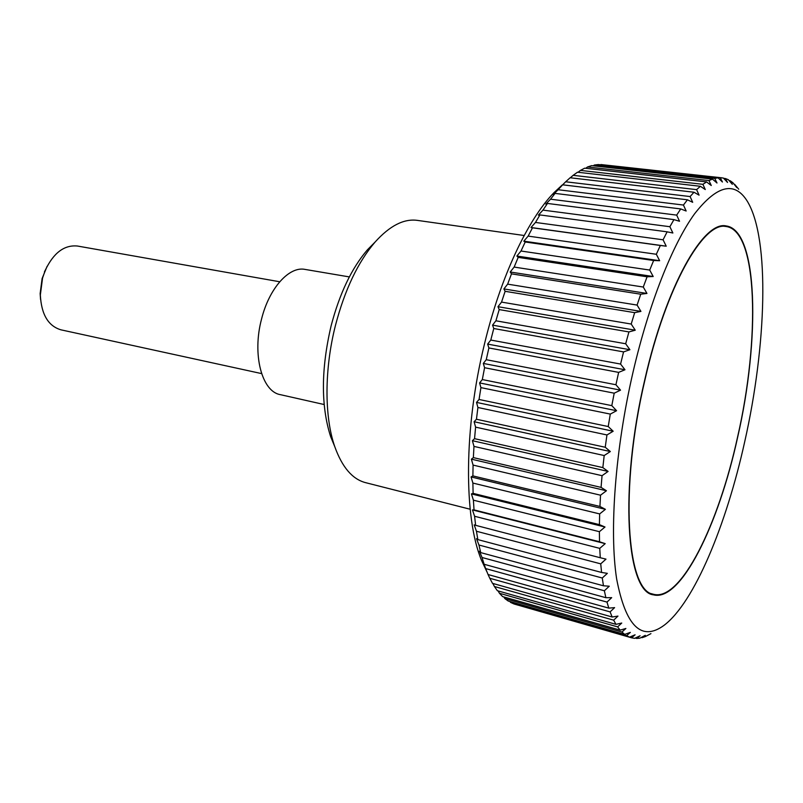 <?xml version="1.0" encoding="UTF-8"?>
<svg xmlns="http://www.w3.org/2000/svg" width="803" height="803" viewBox="0 0 803 803"><rect width="100%" height="100%" fill="white"/><g stroke="black" fill="none" stroke-linecap="round" stroke-linejoin="round"><path stroke-width="1.2" d="M524.178 235.51L417.329 220.373C403.859 218.536 389.806 225.743 375.162 241.974C358.048 261.939 344.818 289.712 335.483 325.295C324.282 369.169 324.312 416.777 334.771 446.659C342.148 467.236 352.417 479.24 365.576 482.653L470.167 509.243M375.162 241.974L367.423 249.803C351.714 268.122 339.609 293.456 331.117 325.807C321.039 368.918 320.859 405.806 330.585 436.471L334.781 446.679M324.161 404.531L280.307 394.644C261.898 391.643 251.981 354.484 261.577 318.952C269.236 288.026 289.261 266.054 305.02 269.406L349.345 276.915M633.045 372.08C615.138 449.449 609.216 530.843 616.634 578.893C625.698 626.27 641.467 641.768 663.961 625.396C694.274 602.662 726.334 524.911 744.712 441.72C766.413 345.641 770.097 239.545 747.563 201.673C734.886 180.785 717.189 184.871 694.475 213.949C672.573 244.283 648.924 303.584 633.045 372.08M488.886 347.95L487.642 344.096L490.794 340.05L620.578 364.06L624.985 369.761L618.641 372.381L488.886 347.95L486.247 359.704L615.931 384.747L618.641 372.381M615.931 384.747L620.528 390.158L614.205 393.179L484.58 367.714L482.322 379.568L611.806 405.635L614.205 393.179M611.806 405.635L616.574 410.704L610.29 414.097L480.917 387.618L479.05 399.472L608.232 426.544L610.29 414.097M608.232 426.544L613.171 431.231L606.948 434.955L477.915 407.492L476.45 419.236L605.231 447.261L606.948 434.955M605.231 447.261L610.33 451.537L604.187 455.542L475.597 427.136L474.553 438.669L602.842 467.607L604.187 455.542M602.842 467.607L608.082 471.431L602.049 475.687L473.981 446.398L473.358 457.61L601.066 487.391L602.049 475.687M601.066 487.391L606.436 490.753L600.534 495.2L473.077 465.088L472.887 475.898L599.931 506.452L600.534 495.2M599.931 506.452L605.412 509.333L599.65 513.92L472.887 483.065L473.108 493.363L599.419 524.63L599.65 513.92M599.419 524.63L605 527.009L599.389 531.686L473.399 500.169L474.031 509.885L599.53 541.764L599.389 531.686M599.53 541.764L605.201 543.651L599.751 548.369L474.593 516.269L475.627 525.333L600.263 557.744L599.751 548.369M600.263 557.744L605.994 559.129L600.724 563.847L476.45 531.255L477.855 539.606L601.577 572.449L600.724 563.847M601.577 572.449L607.359 573.352L602.27 578.009L478.939 545.016L480.706 552.605L603.455 585.788L602.27 578.009M603.455 585.788L609.266 586.21L604.368 590.777L482.021 557.483L484.119 564.268L605.874 597.703L604.368 590.777M605.874 597.703L611.695 597.653L606.998 602.089L485.654 568.584L488.063 574.526L608.794 608.122L606.998 602.089M608.794 608.122L614.606 607.63L610.099 611.896L489.8 578.27L492.5 583.349L612.167 617.005L610.099 611.896M612.167 617.005L617.969 616.092L613.663 620.167L494.417 586.501L497.368 590.707L615.971 624.353L613.663 620.167M615.971 624.353L621.743 623.048L617.627 626.882L499.446 593.266L502.618 596.599L620.157 630.144L617.627 626.882M620.157 630.144L625.878 628.468L621.954 632.051L504.846 598.566L508.209 601.025L624.684 634.4L621.954 632.051M624.684 634.4L630.345 632.383L626.601 635.685L510.557 602.401L514.091 604.007L629.512 637.13L626.601 635.685M629.512 637.13L635.093 634.802L631.529 637.803L516.449 604.679M650.942 633.637L645.341 636.568L642.069 637.692L645.291 635.314L639.881 638.164L636.699 638.455L640.091 635.765L634.591 638.365L631.529 637.803M486.929 571.846L481.489 560.273C463.712 517.724 463.732 428.25 484.41 344.256C500.54 276.894 527.892 219.259 554.04 192.6L562.291 184.921M493.775 328.517L492.55 325.135L629.903 349.717L623.56 351.905L493.775 328.517L490.794 340.05M492.55 325.135L495.903 320.788L625.678 343.764L629.903 349.717M625.678 343.764L628.93 331.93L499.205 309.577L495.903 320.788M499.205 309.577L497.98 306.696L501.544 302.099L631.208 324.051L635.243 330.204L628.93 331.93M631.208 324.051L634.671 312.648L505.127 291.308L501.544 302.099M505.127 291.308L503.882 288.929L507.647 284.142L637.09 305.08L640.744 294.209L511.481 273.853L507.647 284.142M511.481 273.853L510.206 271.996L514.151 267.068L643.283 287.042L647.088 276.784L518.196 257.372L514.151 267.068M518.196 257.372L516.871 256.037L521.006 251.018L649.717 270.059L653.642 260.503L525.222 241.994L521.006 251.018M525.222 241.994L523.827 241.171L528.143 236.102L656.332 254.27L660.337 245.477L532.489 227.811L528.143 236.102M532.489 227.811L531.014 227.51L535.481 222.441L663.077 239.796L667.122 231.826L539.927 214.933L535.481 222.441M539.927 214.933L538.361 215.124L542.969 210.115L669.883 226.717L673.938 219.62L547.475 203.44L542.969 210.115M547.475 203.44L545.799 204.113L550.547 199.204L676.688 215.114L680.723 208.931L555.064 193.393L550.547 199.204M555.064 193.393L553.277 194.517L558.135 189.739L683.443 205.046L687.418 199.796L562.642 184.82L558.135 189.739M562.642 184.82L565.683 181.779L690.098 196.554L693.993 192.238L570.13 177.754L565.683 181.779M570.311 177.774L573.131 175.325L696.602 189.638L700.377 186.286L577.498 172.213L573.131 175.325M578.1 172.274L580.418 170.397L702.906 184.329L706.55 181.91L584.674 168.178L580.418 170.397M585.748 168.299L587.515 166.974L708.969 180.585L712.462 179.099L591.63 165.639L587.515 166.974M593.226 165.819L594.361 165.027L714.77 178.407L718.073 177.824L598.315 164.565L594.361 165.027M600.503 164.806L723.373 178.045L727.548 182.462L725.42 178.547L728.331 179.701L732.326 184.329L730.228 180.765L732.918 182.733L736.742 187.541L734.675 184.339L738.73 189.207M722.058 177.844L600.925 164.545M737.636 437.304C718.645 524.449 680.904 602.25 653.421 594.832C626.35 592.303 618.972 488.666 644.849 379.438C666.058 285.717 703.659 220.464 726.213 225.944C758.313 230.1 760.26 339.278 737.636 437.304M279.715 281.763L77.51 246.039C64.29 244.714 53.52 252.845 45.199 270.4L42.549 278.089L40.341 295.022C41.365 314.435 48.24 326.038 60.968 329.832L261.587 373.596M40.551 299.499L40.15 293.547L42.117 278.521L47.086 266.345M510.557 602.401L509.965 601.527M504.846 598.566L503.842 596.95M499.446 593.266L498.121 590.928M494.417 586.501L492.821 583.44M489.8 578.27L488.063 574.526M485.654 568.584L484.119 564.268M482.021 557.483L479.441 551.169L480.706 552.605M478.939 545.016L476.51 538.642L477.855 539.606M476.45 531.255L474.182 524.861L475.627 525.333M474.593 516.269L472.475 509.915L474.031 509.885M473.399 500.169L471.431 493.905L473.108 493.363M472.887 483.065L471.06 476.932L472.887 475.898M473.077 465.088L471.381 459.155L473.358 457.61M473.981 446.398L472.395 440.696L474.553 438.669M475.597 427.136L474.111 421.726L476.45 419.236M477.915 407.492L476.51 402.403L479.05 399.472M480.917 387.618L479.592 382.911L482.322 379.568M484.58 367.714L483.306 363.418L486.247 359.704M620.578 364.06L623.56 351.905M497.98 306.696L635.243 330.204M720.261 177.734L722.429 182L718.073 177.824M714.77 178.407L716.999 183.004L712.462 179.099M708.969 180.585L711.267 185.513L706.55 181.91M702.906 184.329L705.285 189.548L700.377 186.286M696.602 189.638L699.082 195.149L693.993 192.238M690.098 196.554L692.688 202.306L687.418 199.796M683.443 205.046L686.153 211.018L680.723 208.931M676.688 215.114L679.529 221.267L673.938 219.62M669.883 226.717L672.874 233.011L667.122 231.826M663.077 239.796L666.219 246.19L660.337 245.477M656.332 254.27L659.644 260.714L653.642 260.503M649.717 270.059L653.2 276.513L647.088 276.784M643.283 287.042L646.947 293.446L640.744 294.209M637.09 305.08L640.935 311.393L634.671 312.648M503.882 288.929L640.935 311.393M510.206 271.996L646.947 293.446M516.871 256.037L653.2 276.513M523.827 241.171L659.644 260.714M531.014 227.51L666.219 246.19M723.664 178.346L725.42 178.547M729.154 180.645L730.228 180.765M734.153 184.288L734.675 184.339M642.069 637.692L641.246 637.452M636.699 638.455L635.273 638.044M472.475 509.915L605.201 543.651M471.431 493.905L605 527.009M471.06 476.932L605.412 509.333M471.381 459.155L606.436 490.753M472.395 440.696L608.082 471.431M474.111 421.726L610.33 451.537M476.51 402.403L613.171 431.231M479.592 382.911L616.574 410.704M483.306 363.418L620.528 390.158M487.642 344.096L624.985 369.761M645.03 379.548C619.233 488.435 626.581 591.761 653.572 594.29C680.964 601.678 718.595 524.128 737.525 437.244C760.09 339.478 758.132 230.642 726.143 226.506C703.649 221.036 666.169 286.119 645.03 379.548M330.585 436.471L334.771 446.659M554.04 192.6L562.532 184.931M40.15 293.547L40.341 295.022M44.466 271.695L45.199 270.4M481.489 560.273L486.427 570.602M649.667 593.236L653.572 594.29M722.138 225.994L726.143 226.506"/></g></svg>
